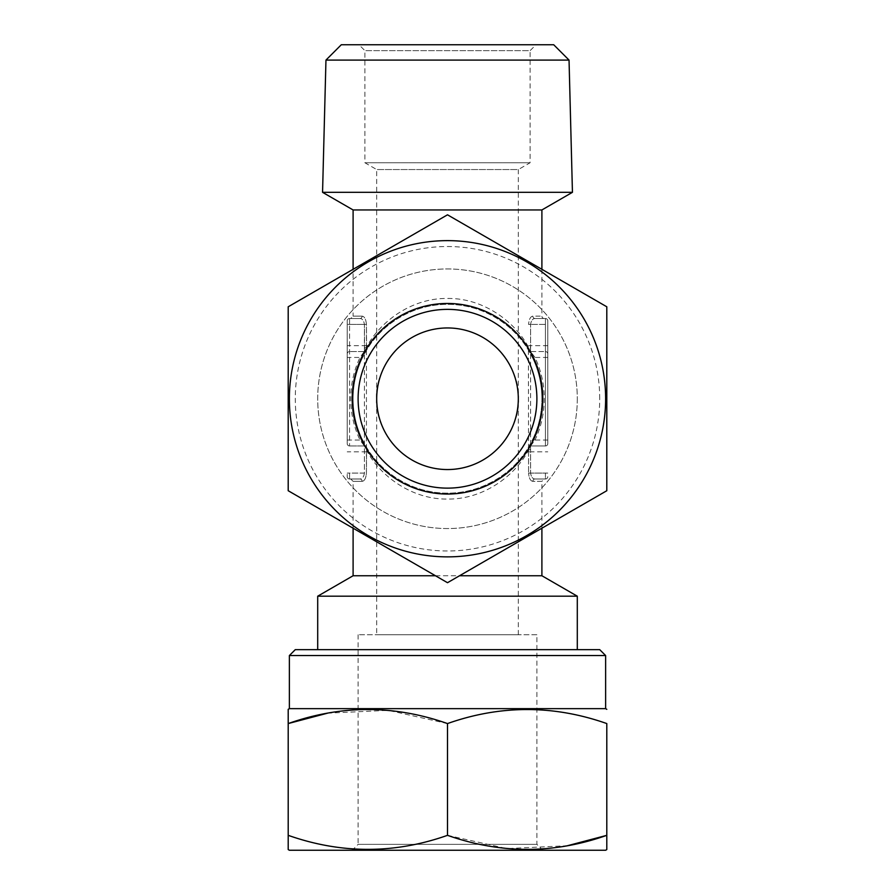 <?xml version="1.0" encoding="UTF-8"?>
<svg xmlns="http://www.w3.org/2000/svg" width="895" height="895" viewBox="0 0 895 895"><rect width="100%" height="100%" fill="white"/><g stroke="black" fill="none" stroke-linecap="round" stroke-linejoin="round"><path stroke-width="0.67" stroke-dasharray="4.47 3.36" d="M536.888 634.756L358.112 634.756L536.888 634.756L536.888 844.354L542.784 850.25L352.216 850.25L542.784 850.25M358.112 634.756L358.112 844.354L536.888 844.354L358.112 844.354L352.216 850.25M518.306 634.756L518.306 398.756C521.147 419.464 499.902 468.588 447.5 469.551C395.098 468.588 373.853 419.464 376.694 398.756L376.694 169.558L364.903 162.756L364.903 50.646L358.996 44.75L536.004 44.75L530.097 50.646L364.903 50.646L530.097 50.646L530.097 162.756L518.306 169.558L376.694 169.558L518.306 169.558L518.306 398.756C521.147 378.037 499.902 328.912 447.5 327.95C395.098 328.912 373.853 378.037 376.694 398.756L376.694 634.756L518.306 634.756L376.694 634.756M364.903 162.756L530.097 162.756L364.903 162.756M547.796 345.649L530.601 345.649L530.422 348.021L530.601 351.556L545.435 351.556L545.435 318.508L545.435 445.956A2.361 2.361 0 0 0 547.796 443.596L547.796 324.415L547.796 443.596A2.361 2.361 0 0 1 545.435 445.956L545.435 351.556L530.601 351.556L535.009 357.452A96.761 96.761 0 0 1 535.009 440.049L532.872 439.042A94.4 94.4 0 0 0 541.9 398.756A94.4 94.4 0 0 1 447.5 493.156A94.4 94.4 0 0 1 353.1 398.756A94.4 94.4 0 0 1 447.5 304.356A94.4 94.4 0 0 1 541.9 398.756A94.4 94.4 0 0 0 532.872 358.459L528.408 350.113C515.475 326.943 484.061 303.875 447.5 304.356C410.939 303.875 379.525 326.943 366.592 350.113L362.128 358.459A94.4 94.4 0 0 0 362.128 439.042L366.592 447.388C379.525 470.557 410.939 493.626 447.5 493.156C484.061 493.626 515.475 470.557 528.408 447.388L532.872 439.042M544.261 318.508L535.009 318.508A2.361 2.137 90 0 1 532.872 316.148L541.9 316.148L532.872 316.148C530.478 316.483 529.046 319.235 528.576 324.415C529.046 319.246 530.478 316.494 532.872 316.148A2.361 2.137 -90 0 0 535.009 318.508L544.261 318.508A2.361 2.361 0 0 1 541.9 316.148L541.9 269.305M435.473 575.753L459.527 575.753M577.297 398.756A129.797 129.797 0 0 1 447.5 528.553A129.797 129.797 0 0 1 317.703 398.756A129.797 129.797 0 0 1 447.5 268.947A129.797 129.797 0 0 1 577.297 398.756A129.797 129.797 0 0 1 447.5 528.553A129.797 129.797 0 0 1 317.703 398.756A129.797 129.797 0 0 1 447.5 268.947A129.797 129.797 0 0 1 577.297 398.756M541.9 528.195L541.9 481.353L532.872 481.353C530.478 481.018 529.046 478.266 528.576 473.097C529.046 478.266 530.478 481.018 532.872 481.353A2.361 2.137 -90 0 1 535.009 478.993C532.648 478.892 531.183 476.923 530.601 473.097C531.194 476.934 532.659 478.903 535.009 478.993L545.435 478.993L535.009 478.993A2.361 2.137 90 0 0 532.872 481.353L541.9 481.353L544.261 478.993M528.576 451.852L528.408 450.431C515.475 475.055 484.061 499.555 447.5 499.052C410.939 499.555 379.525 475.055 366.592 450.431L366.424 473.097C365.954 478.266 364.522 481.018 362.128 481.353C364.522 481.018 365.954 478.266 366.424 473.097L366.424 324.415C365.954 319.246 364.522 316.494 362.128 316.148C364.522 316.483 365.954 319.235 366.424 324.415L366.592 347.07C379.525 322.457 410.939 297.945 447.5 298.449C484.061 297.945 515.475 322.457 528.408 347.07L528.576 473.097L528.576 451.852L530.601 451.852L530.601 473.097L530.601 324.415C531.194 320.567 532.659 318.609 535.009 318.508C532.648 318.609 531.183 320.578 530.601 324.415L530.601 345.649L528.576 345.649M353.1 528.195L353.1 481.353L362.128 481.353A2.361 2.137 90 0 0 359.991 478.993L349.565 478.993A2.361 2.361 0 0 1 347.204 476.632L347.204 473.097L347.204 476.632A2.361 2.361 0 0 0 349.565 478.993L349.565 473.097L349.565 478.993A2.361 2.361 0 0 1 347.204 476.632M350.739 318.508L359.991 318.508C362.352 318.609 363.817 320.578 364.399 324.415C363.806 320.567 362.341 318.609 359.991 318.508L350.739 318.508L353.1 316.148L362.128 316.148L353.1 316.148L353.1 269.305M577.297 649.647L317.703 649.647L577.297 649.647M536.888 398.756A89.388 89.388 0 0 1 447.5 488.133A89.388 89.388 0 0 1 358.112 398.756A89.388 89.388 0 0 1 447.5 309.368A89.388 89.388 0 0 1 536.888 398.756M599.717 398.756A152.217 152.217 0 0 0 447.5 246.528A152.217 152.217 0 0 0 295.283 398.756A152.217 152.217 0 0 0 447.5 550.973A152.217 152.217 0 0 0 599.717 398.756M605.624 398.756A158.124 158.124 0 0 0 447.5 240.632A158.124 158.124 0 0 0 289.376 398.756A158.124 158.124 0 0 0 447.5 556.869A158.124 158.124 0 0 0 605.624 398.756A158.124 158.124 0 0 0 447.5 240.632A158.124 158.124 0 0 0 289.376 398.756A158.124 158.124 0 0 0 447.5 556.869A158.124 158.124 0 0 0 605.624 398.756M288.201 398.756L288.201 306.784L447.5 214.811L606.799 306.784L606.799 490.728L447.5 582.701L288.201 490.728L288.201 398.756M577.297 596.193L317.703 596.193M553.703 44.75L341.297 44.75M536.004 44.75L358.996 44.75M547.796 443.596A2.361 2.361 0 0 1 545.435 445.956L530.601 445.956L530.601 451.852L547.796 451.852M349.565 445.956L364.399 445.956L359.991 440.049A96.761 96.761 0 0 1 359.991 357.452L364.578 351.053L364.399 324.415L364.399 473.097C363.806 476.934 362.341 478.903 359.991 478.993L350.739 478.993L359.991 478.993C362.352 478.892 363.817 476.923 364.399 473.097L364.399 445.956L349.565 445.956A2.361 2.361 0 0 1 347.204 443.596L347.204 324.415L347.204 443.596A2.361 2.361 0 0 0 349.565 445.956L349.565 324.415L349.565 445.956A2.361 2.361 0 0 1 347.204 443.596M364.399 351.556L349.565 351.556L364.399 351.556A2.361 2.361 0 0 0 366.424 350.404A2.361 2.361 0 0 1 364.399 351.556A2.361 2.361 0 0 0 366.424 350.404M541.9 575.753L353.1 575.753M541.9 209.956L353.1 209.956M322.558 192.324L572.442 192.324M347.204 324.415L347.204 320.869L347.204 324.415L349.565 324.415L349.565 318.508L349.565 324.415L364.399 324.415L347.204 324.415M350.739 478.993L353.1 481.353L362.128 481.353A2.361 2.137 -90 0 0 359.991 478.993L349.565 478.993M359.991 318.508L349.565 318.508L359.991 318.508A2.361 2.137 90 0 0 362.128 316.148A2.361 2.137 -90 0 1 359.991 318.508M545.435 445.956L530.601 445.956A2.361 2.361 0 0 0 528.576 447.097A2.361 2.361 0 0 1 530.601 445.956A2.361 2.361 0 0 0 528.576 447.097M547.796 440.049L535.009 440.049L530.601 445.956M545.435 318.508L535.009 318.508L545.435 318.508A2.361 2.361 0 0 1 547.796 320.869L547.796 324.415L547.796 320.869A2.361 2.361 0 0 0 545.435 318.508A2.361 2.361 0 0 1 547.796 320.869M545.435 351.556A2.361 2.361 0 0 1 547.796 353.917A2.361 2.361 0 0 0 545.435 351.556A2.361 2.361 0 0 1 547.796 353.917M547.796 476.632A2.361 2.361 0 0 1 545.435 478.993L545.435 473.097L530.601 473.097L545.435 473.097L545.435 478.993A2.361 2.361 0 0 0 547.796 476.632A2.361 2.361 0 0 1 545.435 478.993M347.204 353.917A2.361 2.361 0 0 1 349.565 351.556A2.361 2.361 0 0 0 347.204 353.917A2.361 2.361 0 0 1 349.565 351.556M347.204 320.869A2.361 2.361 0 0 1 349.565 318.508A2.361 2.361 0 0 0 347.204 320.869A2.361 2.361 0 0 1 349.565 318.508M530.422 351.053A2.361 2.103 -31 0 1 528.408 350.113L528.408 347.07A2.361 0.917 -165.3 0 0 530.422 348.021M530.601 351.556A2.361 2.361 0 0 1 528.576 350.404A2.361 2.361 0 0 0 530.601 351.556A2.361 2.361 0 0 1 528.576 350.404M547.796 357.452L535.009 357.452L532.872 358.459A94.4 94.4 0 0 1 541.9 398.756M530.422 449.491A2.361 0.917 -14.7 0 0 528.408 450.431L528.408 447.388A2.361 2.103 -149 0 1 530.422 446.448M364.578 446.448A2.361 2.103 149 0 1 366.592 447.388L366.592 450.431A2.361 0.917 14.7 0 0 364.578 449.491M364.399 445.956A2.361 2.361 0 0 1 366.424 447.097A2.361 2.361 0 0 0 364.399 445.956A2.361 2.361 0 0 1 366.424 447.097M347.204 440.049L359.991 440.049L362.128 439.042A94.4 94.4 0 0 1 362.128 358.459L359.991 357.452L347.204 357.452M364.578 348.021A2.361 0.917 165.3 0 0 366.592 347.07L366.592 350.113A2.361 2.103 31 0 1 364.578 351.053M569.041 60.088L325.959 60.088M295.283 649.647L599.717 649.647M289.376 708.65L605.624 708.65M606.799 835.337L606.799 723.563C553.837 704.868 500.73 704.868 447.5 723.563L388.184 710.328L327.615 713.158M289.376 655.554L605.624 655.554M447.5 723.563L447.5 835.337C394.27 854.031 341.163 854.031 288.201 835.337L288.201 723.563M447.5 835.337L506.816 848.572L567.385 845.741M289.376 850.25L605.624 850.25M366.424 451.852L347.204 451.852M366.424 345.649L347.204 345.649M364.399 473.097L347.204 473.097L364.399 473.097M545.435 324.415L530.601 324.415L545.435 324.415M547.796 473.097L545.435 473.097L547.796 473.097M528.576 324.415L530.601 324.415L528.576 324.415M528.576 473.097L530.601 473.097L528.576 473.097M366.424 324.415L364.399 324.415L366.424 324.415M529.146 446.135L528.587 447.086M365.854 351.366L366.413 350.415"/><path stroke-width="1.34" d="M606.799 849.568L606.799 835.337L606.799 849.568L605.624 850.25L289.376 850.25L288.201 849.568L288.201 835.337L288.201 849.568M606.799 835.337C553.837 854.031 500.73 854.031 447.5 835.337C394.527 854.031 341.431 854.031 288.201 835.337L288.201 723.563C341.163 704.868 394.27 704.868 447.5 723.563C500.473 704.868 553.569 704.868 606.799 723.563L606.799 835.337L567.385 845.741M289.376 655.554L605.624 655.554L599.717 649.647L295.283 649.647L289.376 655.554L289.376 708.65L288.201 709.332L288.201 723.563L288.201 709.332M605.624 655.554L605.624 708.65L289.376 708.65M605.624 708.65L606.799 709.332M325.959 60.088L341.297 44.75L553.703 44.75L569.041 60.088L572.442 192.324L322.558 192.324L325.959 60.088L569.041 60.088M376.694 398.756A70.806 70.806 0 0 1 447.5 327.95A70.806 70.806 0 0 1 518.306 398.756A70.806 70.806 0 0 1 447.5 469.551A70.806 70.806 0 0 1 376.694 398.756M353.1 269.305L353.1 209.956L541.9 209.956L572.442 192.324M353.1 209.956L322.558 192.324M317.703 649.647L317.703 596.193L353.1 575.753L435.473 575.753M459.527 575.753L541.9 575.753L577.297 596.193L317.703 596.193M541.9 575.753L541.9 528.195M353.1 575.753L353.1 528.195M541.9 269.305L541.9 209.956M577.297 649.647L577.297 596.193M542.784 398.756A95.284 95.284 0 0 1 447.5 494.04A95.284 95.284 0 0 1 352.216 398.756A95.284 95.284 0 0 1 447.5 303.461A95.284 95.284 0 0 1 542.784 398.756M536.888 398.756A89.388 89.388 0 0 1 447.5 488.133A89.388 89.388 0 0 1 358.112 398.756A89.388 89.388 0 0 1 447.5 309.368A89.388 89.388 0 0 1 536.888 398.756M605.624 398.756A158.124 158.124 0 0 0 447.5 240.632A158.124 158.124 0 0 0 289.376 398.756A158.124 158.124 0 0 0 447.5 556.869A158.124 158.124 0 0 0 605.624 398.756M606.799 398.756L606.799 306.784L447.5 214.811L288.201 306.784L288.201 490.728L447.5 582.701L606.799 490.728L606.799 398.756M327.615 713.158L288.201 723.563M447.5 835.337L447.5 723.563"/></g></svg>
